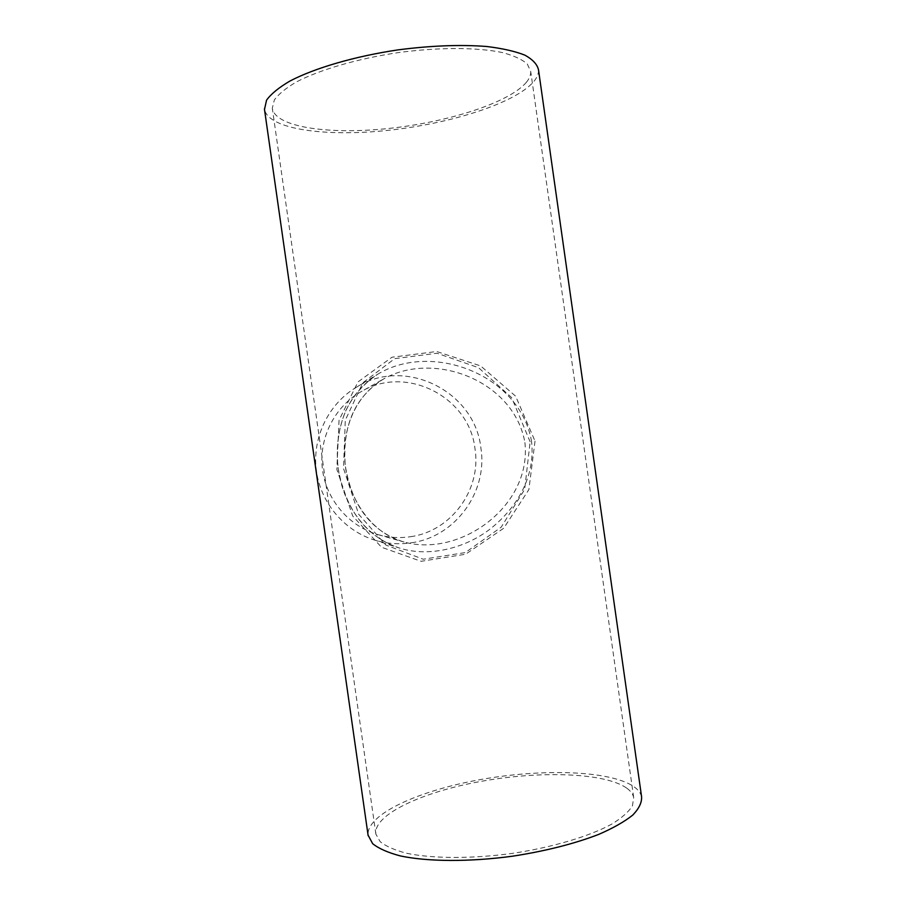 <?xml version="1.0" encoding="UTF-8"?>
<svg xmlns="http://www.w3.org/2000/svg" width="906" height="906" viewBox="0 0 906 906"><rect width="100%" height="100%" fill="white"/><g stroke="black" fill="none" stroke-linecap="round" stroke-linejoin="round"><path stroke-width="0.68" stroke-dasharray="4.53 3.4" d="M524.902 442.536C532.026 505.99 460.214 557.734 404.11 542.037L404.099 542.037C371.754 531.89 352.162 506.533 345.322 465.978C341.992 425.594 354.993 396.454 384.314 378.561L384.325 378.549C434.755 350.611 514.087 381.018 524.902 442.536M530.135 441.822L511.641 397.609L478.538 367.689L437.02 353.249L394.733 358.64L362.808 382.819L345.288 420.225L343.521 468.493L358.731 514.348L385.945 545.106L423.227 559.229L465.322 552.569L501.177 527.213L524.665 489.376L530.135 441.822M410.656 536.68C451.426 531.165 481.618 489.365 475.004 448.821C469.455 396.93 406.16 364.348 361.086 391.698C334.608 406.658 318.708 438.096 322.389 468.832C326.058 499.591 348.923 526.386 378.198 534.676C388.901 537.666 399.727 538.345 410.656 536.68M626.51 787.96C604.2 772.58 539.965 770.7 481.369 781.312C422.774 791.776 373.204 814.494 375.877 834.12L380.169 841.674C385.911 846.283 394.688 850.134 406.477 853.237C432.343 858.673 471.584 858.911 512.105 853.418C552.535 847.393 589.568 836.306 611.98 823.996C621.958 817.79 628.798 811.719 632.479 805.762L633.679 797.439C632.864 793.928 630.474 790.779 626.51 787.96M526.409 82.265C509.138 102.786 447.802 122.242 388.459 128.482C329.15 134.847 275.152 127.293 272.298 108.21L274.337 99.977C278.595 94.088 285.979 88.063 296.489 81.914C319.897 69.705 357.632 58.663 398.198 52.627C438.81 47.112 477.53 47.271 502.513 52.593C513.827 55.64 522.082 59.434 527.281 63.975L530.712 71.438C530.893 74.938 529.455 78.539 526.409 82.265M531.573 441.573C520.067 374.223 431.664 341.517 377.915 374.11L377.904 374.121C347.87 393.589 334.552 424.506 337.938 466.862C345.084 509.229 365.412 536.239 398.923 547.87L398.923 547.87C427.892 557.473 465.344 548.843 491.448 527.983C516.85 507.473 535.48 476.918 531.573 441.573M535.027 441.109L528.878 489.602L503.713 528.243L465.605 554.234L421.097 561.312L381.517 547.247L352.717 516.035L336.851 469.467L339.059 420.146L357.972 381.947L391.947 357.236L436.669 351.505L480.667 365.933L515.65 396.216L535.027 441.109M641.584 796.759C640.689 792.965 638.062 789.556 633.702 786.533C609.727 770.383 542.23 768.481 480.622 779.545C419.025 790.474 366.307 814.234 368.062 835.128M538.515 69.887C538.696 73.68 537.111 77.588 533.736 81.619C515.072 103.318 450.599 123.692 388.232 130.328C325.9 137.1 268.572 129.433 264.495 109.433M411.517 542.762C455.503 536.771 488.006 491.686 480.882 447.983C474.869 390.928 404.201 355.922 355.594 387.745C328.38 404.348 312.366 437.36 316.217 469.58C320.078 501.799 343.419 530.089 373.782 539.806C386.183 543.725 398.765 544.71 411.517 542.762M404.11 542.037C369.002 532.887 346.987 494.461 345.005 461.981C342.06 429.478 354.824 395.401 384.314 378.561L361.086 391.698M378.198 534.676L404.099 542.037M633.679 797.439L530.712 71.438M375.877 834.12L272.298 108.21M355.594 387.745L377.904 374.121C363.306 383.816 352.411 396.409 345.22 411.89C336.228 435.061 335.877 456.024 339.229 474.755C345.333 507.62 366.998 537.654 398.923 547.87L373.782 539.806"/><path stroke-width="1.36" d="M368.062 835.128L372.66 843.679C378.719 848.56 387.995 852.659 400.475 855.955C427.87 861.753 469.557 862.036 512.649 856.181C545.514 851.085 574.166 843.837 598.606 834.449C613.124 828.129 624.494 821.685 632.728 815.106C639.002 808.628 641.946 802.512 641.584 796.759L538.515 69.887C537.292 64.417 532.773 59.513 524.936 55.175C515.208 51.302 502.479 48.414 486.76 46.5C460.633 44.473 431.03 45.594 397.949 49.887C354.824 56.308 314.744 68.052 289.954 81.03C278.844 87.554 271.041 93.941 266.557 100.17L264.495 109.433M368.142 835.683L264.416 108.89"/></g></svg>
